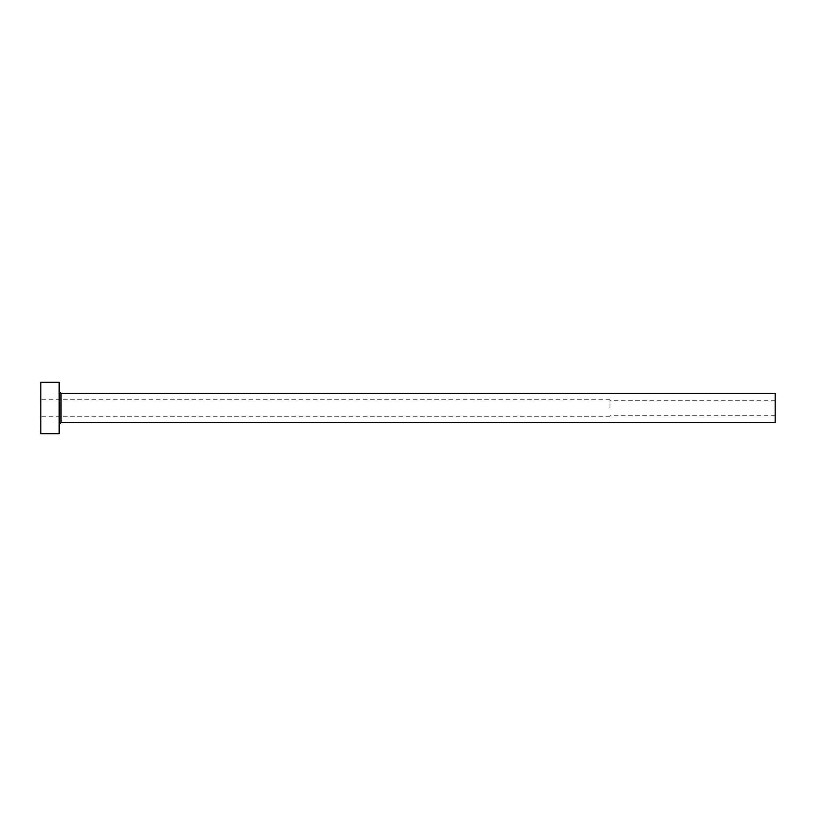 <?xml version="1.0" encoding="UTF-8"?>
<svg xmlns="http://www.w3.org/2000/svg" width="816" height="816" viewBox="0 0 816 816"><rect width="100%" height="100%" fill="white"/><g stroke="black" fill="none" stroke-linecap="round" stroke-linejoin="round"><path stroke-width="0.61" stroke-dasharray="4.08 3.06" d="M609.96 408L609.96 399.738L609.96 408M775.2 422.688L775.2 393.312M40.8 433.704L40.8 382.296M59.16 433.704L59.16 382.296M59.16 408L59.16 424.524L59.16 408M40.8 408L40.8 416.262L40.8 408M775.2 408L775.2 415.711L775.2 408M60.996 422.688L60.996 393.312M775.2 400.289L609.96 400.289M609.96 399.738L40.8 399.738M609.96 416.262L40.8 416.262M775.2 415.711L609.96 415.711"/><path stroke-width="1.22" d="M60.996 422.688L60.996 393.312L775.2 393.312L775.2 422.688L60.996 422.688L59.16 424.524M59.16 408L59.16 433.704L40.8 433.704L40.8 382.296L59.16 382.296L59.16 408M60.996 393.312L59.16 391.476"/></g></svg>
